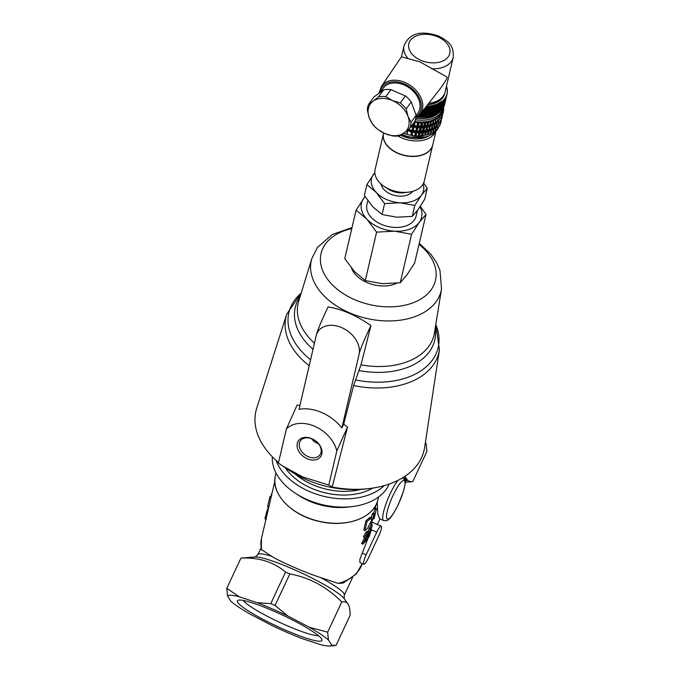 <?xml version="1.0" encoding="UTF-8"?>
<svg xmlns="http://www.w3.org/2000/svg" width="680" height="680" viewBox="0 0 680 680"><rect width="100%" height="100%" fill="white"/><g stroke="black" fill="none" stroke-linecap="round" stroke-linejoin="round"><path stroke-width="1.02" d="M299.404 443.113A12.027 8.729 -143.9 0 0 306.561 455.838A12.027 8.729 -143.9 0 0 319.923 454.886A12.027 8.729 -143.9 0 0 315.341 440.75A12.027 8.729 -143.9 0 0 300.483 440.733A12.027 8.729 -143.9 0 0 299.404 443.113M297.279 443.377A13.651 9.911 36.1 0 1 317.704 442.706A13.651 9.911 36.1 0 1 313.65 460.062A13.651 9.911 36.1 0 1 297.279 443.377M311.44 438.66A12.027 8.729 -143.9 0 0 318.537 443.819M243.304 600.457A42.517 5.678 -154.9 0 0 278.978 622.056A42.517 5.678 -154.9 0 0 318.401 635.638M237.72 602.404A46.673 6.231 25.1 0 1 238.119 600.262A46.673 6.231 25.1 0 1 282.285 614.992A46.673 6.231 25.1 0 1 321.87 639.498A46.673 6.231 25.1 0 1 284.189 629.553A46.673 6.231 25.1 0 1 237.72 602.404M381.438 86.343L401.455 56.814L419.866 61.821L446.819 76.959L447.177 77.63L446.139 79.858L441.515 86.98L420.045 114.461A23.885 17.34 -143.9 0 0 405.084 82.535A23.885 17.34 -143.9 0 0 381.438 86.343L379.117 93.151M431.536 68.791A25.262 16.609 -166.8 0 0 453.203 57.417L445.111 92.021A25.262 16.609 -166.8 0 1 428.808 103.249M427.618 104.771A25.262 16.609 13.2 0 0 444.771 93.466A25.262 16.609 13.2 0 0 444.796 93.364M444.95 92.641A25.262 16.609 -166.8 0 1 444.822 93.262A25.262 16.609 -166.8 0 1 427.788 104.558M380.23 92.327L383.299 88.111A21.335 15.487 36.1 0 1 409.666 88.153A21.335 15.487 36.1 0 1 417.792 113.228L416.109 115.541M409.538 128.571A23.86 17.323 36.1 0 0 411 122.332L408.008 116.416A22.457 16.303 36.1 0 0 392.462 100.581A22.457 16.303 36.1 0 0 373.065 101.218L368.815 103.989A23.86 17.323 36.1 0 0 367.361 110.219L369.214 117.7L372.207 123.615A23.86 17.323 36.1 0 0 378.089 129.608L384.761 133.535A22.457 16.303 36.1 0 1 369.214 117.7A22.457 16.303 36.1 0 1 373.065 101.218L378.454 96.891A23.86 17.323 36.1 0 1 385.789 96.645L392.462 100.581L400.274 102.952A23.86 17.323 36.1 0 1 406.155 108.936L411.264 101.915L416.118 115.311A23.86 17.323 36.1 0 1 414.655 121.541L409.538 128.571L404.158 132.897A22.457 16.303 36.1 0 1 384.761 133.535L392.572 135.906A23.86 17.323 36.1 0 0 399.908 135.66L404.158 132.897A22.457 16.303 36.1 0 0 408.008 116.416L406.155 108.936M378.454 96.891L383.571 89.871A23.86 17.323 36.1 0 1 390.906 89.624L405.39 95.922A23.86 17.323 36.1 0 1 411.264 101.915M368.815 103.989L373.932 96.968L383.571 89.871M411 122.332L416.118 115.311M400.274 102.952L405.39 95.922M385.789 96.645L390.906 89.624M424.243 123.471L423.666 125.944L424.235 125.91L425.195 121.796L424.243 123.471L422.858 121.967L421.898 126.081L423.666 125.944M421.013 123.573L420.435 126.046L421.056 126.106L422.025 121.983L421.013 123.573L419.33 121.932L418.37 126.055L420.435 126.046M417.579 123.386L417.001 125.859L417.46 125.987L418.421 121.873L417.579 123.386L415.361 121.507L414.392 125.63L417.001 125.859M414.451 121.831L413.593 125.494A610.325 124.381 113.6 0 1 413.296 125.332L413.763 122.774M412.054 125.12L413.296 125.332M443.853 106.913L443.488 108.451M443.853 109.2L443.377 111.24M442.731 109.591A26.954 17.723 -166.8 0 1 442.68 109.811A26.954 17.723 -166.8 0 1 442.323 111.044L443.445 111.418L442.867 113.892M442.323 111.044L442.136 111.834M442.637 113.534L442.085 111.656A26.954 17.723 -166.8 0 1 441.413 113.033L442.637 113.534L442.06 116.008M441.413 113.033L441.159 114.112M441.43 115.515L441.056 113.603A26.954 17.723 -166.8 0 1 440.121 114.877L441.43 115.515L440.852 117.989M440.121 114.877L439.764 116.424M438.489 116.56L439.85 117.334L439.271 119.807L437.521 120.683L438.489 116.56A26.954 17.723 -166.8 0 0 439.662 115.404L439.85 117.334M436.517 118.048L437.912 118.957L437.333 121.431L435.557 122.17L436.517 118.048A26.954 17.723 -166.8 0 0 437.92 117.036L437.912 118.957M434.248 119.323L435.659 120.369L435.081 122.842L433.287 123.445L434.248 119.323A26.954 17.723 -166.8 0 0 435.863 118.465L435.659 120.369M431.715 120.369L433.109 121.541L432.531 124.015L430.754 124.491L431.715 120.369A26.954 17.723 -166.8 0 0 433.508 119.671L433.109 121.541M428.961 121.168L430.312 122.459L429.734 124.933L427.992 125.281L428.961 121.168A26.954 17.723 -166.8 0 0 430.907 120.641L429.734 124.933M430.312 122.459L430.907 120.641M426.012 121.694L427.303 123.106L426.725 125.579L425.051 125.817L426.012 121.694A26.954 17.723 -166.8 0 0 428.085 121.355L426.725 125.579M427.303 123.106L428.085 121.355M412.012 125.18A26.954 17.723 13.2 0 0 413.593 125.494M411.468 125.927A26.954 17.723 13.2 0 0 413.398 126.319L412.437 130.441A26.954 17.723 13.2 0 1 408.425 129.514M407.643 130.169A26.954 17.723 13.2 0 0 407.932 130.254A26.954 17.723 13.2 0 0 412.241 131.266L411.281 135.38A26.954 17.723 13.2 0 1 406.971 134.368L410.983 135.218A610.325 124.381 113.6 0 0 411.281 135.38M403.665 133.255A26.954 17.723 13.2 0 0 406.971 134.368L407.932 130.254A2188.648 446.037 113.6 0 0 407.277 131.707L406.7 134.181A2188.648 446.037 113.6 0 0 406.971 134.368M440.156 118.405L440.002 119.051M439.892 118.567A26.954 17.723 -166.8 0 1 439.39 119.289M438.931 119.978L438.608 121.371M438.506 120.352A26.954 17.723 -166.8 0 1 437.333 121.507L436.364 125.621L438.115 124.746L438.506 120.352M436.764 121.975A26.954 17.723 -166.8 0 1 435.362 122.995L434.401 127.118L436.177 126.369L436.764 121.975M434.707 123.403A26.954 17.723 -166.8 0 1 433.092 124.27L432.131 128.393L433.925 127.781L434.707 123.403M432.352 124.61A26.954 17.723 -166.8 0 1 430.559 125.316L429.599 129.43L431.375 128.953L432.352 124.61M429.751 125.579A26.954 17.723 -166.8 0 1 427.805 126.106L426.836 130.228L428.578 129.871L429.751 125.579L428.578 129.871M426.929 126.293A26.954 17.723 -166.8 0 1 424.855 126.642L423.895 130.756L425.57 130.526L426.929 126.293L425.57 130.526M424.039 126.735L423.087 128.418L421.702 126.905A26.954 17.723 13.2 0 0 424.039 126.735L423.079 130.857A26.954 17.723 13.2 0 1 420.741 131.028L423.079 130.857M421.702 126.905L420.741 131.028M420.869 126.931L419.857 128.52L418.175 126.88A26.954 17.723 13.2 0 0 420.869 126.931L419.9 131.053A26.954 17.723 13.2 0 1 417.214 130.994L419.9 131.053M418.175 126.88L417.214 130.994M417.265 126.811L416.423 128.333L414.205 126.455A26.954 17.723 13.2 0 0 417.265 126.811L416.304 130.934A26.954 17.723 13.2 0 1 413.236 130.577L416.304 130.934M414.205 126.455L413.236 130.577M416.109 131.758L415.267 133.28L413.049 131.393A26.954 17.723 13.2 0 0 416.109 131.758L415.149 135.881A26.954 17.723 13.2 0 1 412.08 135.516L415.149 135.881M413.049 131.393L412.08 135.516M419.713 131.877L418.701 133.467L417.019 131.818A26.954 17.723 13.2 0 0 419.713 131.877L418.744 135.992A26.954 17.723 13.2 0 1 416.058 135.941L418.744 135.992M417.019 131.818L416.058 135.941M422.883 131.682L421.931 133.365L420.546 131.852A26.954 17.723 13.2 0 0 422.883 131.682L421.923 135.805A26.954 17.723 13.2 0 1 419.585 135.966L421.923 135.805M420.546 131.852L419.585 135.966M425.774 131.24A26.954 17.723 -166.8 0 1 423.7 131.58L422.739 135.703L424.422 135.464L425.774 131.24L424.422 135.464M428.596 130.526A26.954 17.723 -166.8 0 1 426.649 131.053L425.68 135.167L427.423 134.819L428.596 130.526L427.423 134.819M431.197 129.557A26.954 17.723 -166.8 0 1 429.411 130.254L428.442 134.376L430.219 133.9L431.197 129.557M433.551 128.35A26.954 17.723 -166.8 0 1 431.936 129.217L430.975 133.331L432.769 132.727L433.551 128.35M435.608 126.922A26.954 17.723 -166.8 0 1 434.205 127.942L433.245 132.056L435.022 131.316L435.608 126.922M437.35 125.29A26.954 17.723 -166.8 0 1 436.177 126.446L435.208 130.569L436.96 129.693L437.35 125.29M438.736 123.505A26.954 17.723 -166.8 0 1 438.235 124.228M437.775 124.916L437.452 126.31M439 123.352L438.846 123.998M415.361 121.507A26.954 17.723 13.2 0 0 418.421 121.873M414.392 125.63A26.954 17.723 13.2 0 0 417.46 125.987M419.33 121.932A26.954 17.723 13.2 0 0 422.025 121.983M418.37 126.055A26.954 17.723 13.2 0 0 421.056 126.106M422.858 121.967A26.954 17.723 13.2 0 0 425.195 121.796M421.898 126.081A26.954 17.723 13.2 0 0 424.235 125.91M423.087 128.418L422.51 130.892M419.857 128.52L419.279 130.994M416.423 128.333L415.846 130.806M413.398 126.319A610.325 124.381 113.6 0 0 412.717 127.806L412.139 130.28A610.325 124.381 113.6 0 0 412.437 130.441M412.717 127.806L411 126.556M408.127 129.43L412.139 130.28M442.697 114.146L442.221 116.186M442.289 116.365L441.711 118.838M441.481 118.481L440.904 120.955M440.274 120.462L439.696 122.935M437.333 121.507L438.693 122.272M435.362 122.995L436.756 123.904M433.092 124.27L434.503 125.307M430.559 125.316L431.953 126.48M427.805 126.106L429.156 127.398M424.855 126.642L426.148 128.053M421.931 133.365L421.353 135.83M418.701 133.467L418.124 135.932M415.267 133.28L414.69 135.745M412.241 131.266A610.325 124.381 113.6 0 0 411.561 132.753L410.983 135.218M411.561 132.753L407.932 130.254M407.277 131.707L406.385 131.18M403.138 132.982L406.7 134.181M441.541 119.094L441.065 121.125M441.133 121.312L440.555 123.777M440.325 123.42L439.748 125.894M439.118 125.4L438.54 127.874M436.177 126.446L437.537 127.219M434.205 127.942L435.6 128.843M431.936 129.217L433.347 130.254M429.411 130.254L430.797 131.427M426.649 131.053L428 132.345M423.7 131.58L425 132.999M426.368 106.377L431.069 106.046L436.016 104.779L443.164 100.597L445.697 97.469L447.117 93.916L447.363 90.091L446.361 86.666M444.558 104.839L447.117 93.916M444.363 105.468L446.964 94.528M444.133 106.08L446.777 95.141M443.879 106.683L446.556 95.735M443.589 107.278L446.301 96.322M443.275 107.856L446.021 96.9M442.918 108.426L445.697 97.469M442.544 108.978L445.349 98.022M442.127 109.514L444.975 98.566M441.685 110.041L444.567 99.093M441.218 110.551L444.125 99.611M440.725 111.044L443.658 100.104M440.198 111.52L443.164 100.597M439.646 111.979L440.087 111.979L442.637 101.065M439.067 112.421L439.535 112.43L442.094 101.516M438.464 112.846L438.957 112.871L441.515 101.949M437.827 113.254L438.353 113.288L440.912 102.374M437.172 113.636L437.725 113.688L440.283 102.773M436.5 114.002L437.07 114.07L439.629 103.156M435.795 114.35L436.398 114.435L438.948 103.522M435.072 114.673L435.693 114.784L438.252 103.861M434.333 114.98L434.971 115.107L437.529 104.193M417.384 117.036L426.743 117.206L434.231 115.413L436.781 104.499M418.37 117.181L418.642 115.991M419.152 115.49L418.82 116.909M419.313 117.274L419.942 114.597M420.469 113.917L419.755 116.994M421.192 117.376L420.274 117.334L421.32 112.837M421.821 112.192L420.682 117.053M422.118 117.402L421.226 117.385L422.679 111.087M423.155 110.483L421.608 117.087M422.152 117.419L424.031 109.361M424.473 108.8L422.535 117.105M423.087 117.419L425.365 107.653M425.774 107.126L423.445 117.096M424.014 117.402L426.564 106.479M426.904 106.148L424.354 117.062M424.932 117.359L427.482 106.437M427.805 106.097L425.255 117.011M425.841 117.291L428.392 106.377M428.697 106.02L426.148 116.934M426.743 117.206L429.293 106.284M429.582 105.918L427.031 116.832M427.635 117.096L430.185 106.173M430.449 105.799L427.899 116.713M428.51 116.96L431.069 106.046M431.307 105.655L428.757 116.578M429.377 116.807L431.927 105.884M432.149 105.493L429.599 116.407M430.227 116.629L432.777 105.706M432.981 105.306L430.423 116.22M431.06 116.424L433.619 105.51M433.789 105.103L431.239 116.017M431.885 116.204L434.435 105.29M434.588 104.873L432.038 115.787M432.684 115.966L435.234 105.043M435.37 104.627L432.811 115.541M433.466 115.702L436.016 104.779M436.127 104.354L433.576 115.269M447.1 93.9L447.244 93.296M447.193 93.245L447.329 92.659M447.253 92.591L447.389 92.029M447.287 91.936L447.414 91.383M447.279 91.273L447.406 90.737M447.236 90.61L447.363 90.091M447.168 89.947L447.287 89.437M447.058 89.284L447.177 88.782M446.921 88.621L447.032 88.128M446.752 87.958L446.862 87.474M446.539 87.295L446.649 86.819M383.503 133.56L375.105 169.507A25.262 16.609 13.2 0 0 384.387 186.558L388.05 188.972A16.847 11.075 13.2 0 0 404.082 192.72L408.425 192.177A25.262 16.609 13.2 0 0 424.311 181.007L432.709 145.061A25.262 16.609 -166.8 0 1 404.328 155.49A25.262 16.609 -166.8 0 1 383.503 133.56A25.262 16.609 -166.8 0 1 383.528 133.458M412.59 191.352A16.847 11.075 -166.8 0 1 394.969 195.517A16.847 11.075 -166.8 0 1 381.021 183.974M392.87 150.433A25.126 16.515 13.2 0 0 392.904 150.45A25.126 16.515 13.2 0 0 416.806 156.043A25.126 16.515 13.2 0 0 416.84 156.034M383.63 133.017L383.554 133.356A25.262 16.609 13.2 0 0 392.844 150.416A25.262 16.609 13.2 0 0 416.874 156.034A25.262 16.609 13.2 0 0 432.76 144.857L435.923 131.351M384.387 186.558A25.262 16.609 13.2 0 0 408.425 192.177M428.383 136.272A23.86 15.691 -166.8 0 1 400.673 135.226M397.919 135.992A25.262 16.609 13.2 0 0 434.435 133.637A25.262 16.609 13.2 0 0 435.583 131.707M417.435 210.443L416.126 216.028A25.262 16.609 -166.8 0 1 387.745 226.449A25.262 16.609 -166.8 0 1 366.92 204.527L367.82 200.685M374.841 172.78A26.673 17.535 13.2 0 0 373.541 174.309A26.673 17.535 13.2 0 0 376.168 192.363A26.673 17.535 13.2 0 0 400.12 202.784A26.673 17.535 13.2 0 0 421.447 195.151A26.673 17.535 13.2 0 0 423.096 184.059M366.894 184.62L364.344 195.543L372.793 206.78L382.067 214.523L396.746 217.201L412.25 216.385L418.081 209.567L424.719 199.266L427.269 188.343L421.447 195.151L414.8 205.462L400.12 202.784L384.616 203.6L376.168 192.363L366.894 184.62L374.833 172.601M423.649 182.988L427.269 188.343M382.067 214.523L384.616 203.6M412.25 216.385L414.8 205.462M396.882 283.195A28.076 18.454 -166.8 0 1 351.5 268.115M365.067 196.665A30.88 20.306 13.2 0 0 363.791 198.212A30.88 20.306 13.2 0 0 366.826 219.104A30.88 20.306 13.2 0 0 394.561 231.175A30.88 20.306 13.2 0 0 419.262 222.343A30.88 20.306 13.2 0 0 420.027 206.771M356.099 210.145L344.769 258.621L354.552 271.635L365.279 280.594L382.287 283.696L400.24 282.752L406.98 274.865L414.673 262.93L426.003 214.455L419.262 222.343L411.57 234.277L394.561 231.175L376.609 232.118L366.826 219.104L356.099 210.145L365.007 196.579M420.342 206.304L426.003 214.455M411.57 234.277L400.24 282.752M376.609 232.118L365.279 280.594M282.489 465.885L278.4 463.106L286.382 428.986A30.506 22.142 36.1 0 1 314.78 426.334A30.506 22.142 36.1 0 1 336.804 450.925L328.831 485.035L302.923 477.037L282.489 465.885L290.113 470.9A80.707 53.066 13.2 0 0 306.365 479.655A80.707 53.066 13.2 0 0 366.902 488.852L369.801 488.495A86.334 56.763 13.2 0 0 424.635 447.414L439.425 349.877L435.787 324.547M316.183 335.809A23.86 17.323 36.1 0 1 341.708 327.624A23.86 17.323 36.1 0 1 359.048 354.458L341.87 427.966A38.607 28.033 36.1 0 0 299.004 409.317L316.183 335.809C317.203 331.041 321.164 321.419 328.075 306.952C341.878 309.077 356.167 315.291 370.94 325.593L360.969 364.871L353.6 385.551L343.697 424.201L347.556 427.006L336.804 450.925M419.024 244.332A58.769 38.641 -166.8 0 1 423.971 296.93A58.769 38.641 -166.8 0 1 348.389 296.633A58.769 38.641 -166.8 0 1 325.499 243.958A58.769 38.641 -166.8 0 1 351.781 228.607M341.87 427.966L343.697 424.201M286.382 428.986L297.126 405.067L299.914 405.407M328.831 485.035L332.171 487.016A86.334 56.763 13.2 0 0 369.801 488.495M347.556 427.006L332.171 487.016M309.188 365.738A78.523 51.629 13.2 0 1 286.705 314.177L256.725 408.17A86.334 56.763 13.2 0 0 278.545 462.519M359.048 354.458C360.069 349.69 364.029 340.068 370.94 325.593M372.767 488.079A54.74 35.989 -166.8 0 1 311.491 488.291A54.74 35.989 -166.8 0 1 285.251 467.704M276.029 460.335A60.358 39.686 13.2 0 0 324.624 496.502A60.358 39.686 13.2 0 0 384.208 485.622M425.382 442.442L426.113 443.598L426.896 451.427L412.751 481.618L411.315 481.831L407.218 480.445A23.86 4.811 -66.5 0 0 406.266 478.337A23.86 4.811 -66.5 0 0 405.841 478.261L404.362 477.896L406.232 480.862A23.86 4.811 113.5 0 0 405.654 478.21M239.148 596.734A57.553 7.684 -154.9 0 0 227.579 596.113L226.797 588.293L239.148 596.734L257.168 602.692L270.759 603.627L285.549 572.058C273.547 561.901 258.672 557.243 240.941 558.093L255.196 556.988A50.532 6.749 25.1 0 1 301.886 573.146A50.532 6.749 25.1 0 1 344.182 598.681L348.083 604.104C346.885 602.055 344.794 601.341 341.802 601.97C326.808 586.883 309.485 577.533 289.841 573.92L285.549 572.058M328.44 639.99A57.553 7.684 -154.9 0 0 309.23 627.215L327.658 632.162L328.44 639.99L331.695 645.159A57.553 7.684 -154.9 0 1 329.553 646A57.553 7.684 -154.9 0 1 320.135 644.538L302.107 638.579A57.553 7.684 -154.9 0 1 271.328 625.192L250.053 614.057A57.553 7.684 -154.9 0 1 230.843 601.29L227.579 596.113M270.759 603.627L275.051 605.498L287.946 616.08L309.23 627.215M287.946 616.08A57.553 7.684 -154.9 0 0 257.168 602.692M364.913 530.646L363.808 529.941L365.967 520.676A51.935 34.145 13.2 0 0 368.399 518.602L370.226 517.284L371.45 517.88L371.467 520.557L367.523 528.411L364.913 530.646L367.072 521.381L371.526 517.905L370.328 517.336M268.685 507.79L267.818 508.631L266.237 513.162L267.308 513.494M266.466 513.23L265.251 517.284C264.8 519.129 264.936 519.367 265.65 517.998M402.62 477.776L405.186 480.42C405.85 479.952 405.288 483.573 403.486 491.283L398.471 504.186C388.356 524.764 385.781 520.2 383.699 520.565L379.559 518.772L377.782 513.596L377.247 501.985M338.207 583.414A51.935 34.145 -166.8 0 0 362.219 563.575L356.413 573.861L343.247 583.032L338.207 583.414L320.526 577.541C304.776 572.552 278.469 560.813 271.515 556.223L261.298 549.448L261.486 538.415L274.856 481.202M272.315 456.764A60.358 39.686 13.2 0 0 295.137 493.102L298.486 495.312A52.64 34.603 13.2 0 0 348.568 507.025L352.554 506.532A60.358 39.686 13.2 0 0 389.122 484.075M331.695 645.159L336.013 645.439L350.157 615.247C350.055 609.696 349.367 605.99 348.083 604.104M271.192 496.91L270.07 496.57L269.697 497.59L267.537 506.863L268.778 507.204M272.272 492.286L270.623 496.74M270.946 497.938L269.697 497.59M363.842 564.281A8.424 1.7 -66.5 0 1 366.12 554.829L376.737 532.159A8.424 1.7 -66.5 0 1 381.183 526.159A8.424 1.7 -66.5 0 1 378.913 535.602L368.288 558.28A8.424 1.7 -66.5 0 1 363.842 564.281L359.958 562.572L359.83 559.512L368.279 537.6L368.237 536.443L368.892 535.398L369.342 535.704L370.694 531.794L370.353 531.343L368.806 534.327L370.396 528.853L372.402 525.037L370.727 530.086C371.433 528.726 371.569 528.913 371.152 530.655L369.129 536.63C368.305 537.99 368.007 537.923 368.237 536.443L367.404 536.095M371.356 517.82L372.215 514.131A51.935 34.145 13.2 0 0 372.844 513.154L374.136 513.655L374.442 516.851L376.499 508.555L374.332 517.82L373.94 518.917L373.626 515.721L371.322 523.932L374.136 513.655M373.779 513.519L374.799 509.175A51.935 34.145 13.2 0 0 375.148 508.181L376.499 508.555M362.746 544.229L367.82 533.962L367.047 533.647L364.463 537.455L367.285 532.687L368.458 531.845L368.534 533.103L364.208 542.053L367.225 538.73L366.971 539.827L362.746 544.229L361.607 543.549L364.964 537.072M364.463 537.455L363.315 536.784L366.087 532.066L367.243 531.275L368.492 531.862M368.271 537.6L366.945 537.03M368.109 535.083L368.5 534.2M368.144 531.7L369.113 528.335A51.935 34.145 13.2 0 0 371.067 524.62L372.402 525.037M370.379 529.966L370.727 530.086C371.433 528.726 371.569 528.913 371.152 530.655M370.2 531.633L370.694 531.794L370.353 531.343M367.897 534.998L368.875 535.534M369.113 528.335L370.396 528.853M368.245 534.089L368.806 534.327M367.081 533.613L367.82 533.962L367.047 533.647M366.274 538.305L367.225 538.73M361.896 542.665L363.035 543.346M370.532 523.6L371.322 523.932M372.954 518.619L373.94 518.917M374.799 509.175L376.142 509.575M372.215 514.131L373.49 514.667M365.967 520.676L367.072 521.381M406.232 480.862L407.218 480.445M226.797 588.293L240.941 558.093M327.658 632.162L341.802 601.97M275.051 605.498L289.841 573.92M405.17 476.144L405.841 478.261M295.137 493.102A60.358 39.686 13.2 0 0 352.554 506.532M379.942 92.54A22.763 16.524 36.1 0 1 404.455 83.972A22.763 16.524 36.1 0 1 420.274 100.224A22.763 16.524 36.1 0 1 416.015 116.934M408.127 58.608A25.262 16.609 -166.8 0 1 403.997 45.917C410.457 30.056 425.825 31.807 438.804 36.108C447.134 40.8 454.291 44.498 453.203 57.417M437.844 36.873A21.054 13.846 -166.8 0 1 441.43 61.557A21.054 13.846 -166.8 0 1 408.68 47.311A21.054 13.846 -166.8 0 1 437.844 36.873M401.923 134.453A26.954 17.723 13.2 0 0 438.065 128.163M442.68 109.811L443.012 108.409A26.954 17.723 -166.8 0 1 415.412 119.706M438.804 112.863A25.831 16.983 -166.8 0 1 438.362 113.279M438.345 113.288A25.831 16.983 -166.8 0 1 415.82 118.158M352.01 227.63L332.214 234.541L317.483 247.35L311.848 258.536A66.674 43.834 13.2 0 0 366.265 318.333A66.674 43.834 13.2 0 0 441.55 288.856L434.435 332.92A69.776 45.874 -166.8 0 1 360.969 364.871M314.466 343.162A69.776 45.874 -166.8 0 1 298.69 301.197L311.848 258.536M353.6 385.551A78.523 51.629 13.2 0 0 439.425 349.877M359.091 370.583A71.638 47.098 13.2 0 0 435.225 328.024M300.152 296.446A71.638 47.098 13.2 0 0 313.029 349.308M310.59 359.745A76.67 50.405 -166.8 0 1 301.18 293.131M435.778 324.598A76.67 50.405 -166.8 0 1 355.445 379.933M295.128 474.002A54.74 35.989 13.2 0 0 312.35 484.585A54.74 35.989 13.2 0 0 361.029 489.404M398.454 504.092A21.054 4.25 -66.5 0 1 386.716 513.995A21.054 4.25 -66.5 0 1 402.05 481.262A21.054 4.25 -66.5 0 1 398.454 504.092M397.919 480.369A23.86 4.811 113.5 0 0 385.909 504.092A23.86 4.811 113.5 0 0 383.699 520.565M352.529 577.541L344.284 595.144A47.727 6.375 -154.9 0 0 320.526 577.541M271.515 556.223A47.727 6.375 -154.9 0 0 257.848 554.65L261.043 547.833M294.865 511.113A52.36 34.425 13.2 0 0 344.811 522.784M275.459 475.541C270.512 493.535 291.482 515.508 319.065 521.373C346.264 528.122 374.45 517.701 377.978 499.502A52.64 34.603 -166.8 0 1 318.844 521.22A52.64 34.603 -166.8 0 1 275.459 475.541L276.046 473.025M261.791 550.171A51.935 34.145 -166.8 0 1 261.486 538.415M268.396 508.835L267.818 508.631M266.348 517.625L265.251 517.284M366.087 532.066L367.285 532.687M364.14 538.526L365.322 539.163M369.512 517.59L370.71 518.211M368.399 518.602L369.572 519.248M366.12 554.829L362.321 553.18M376.737 532.159L371.331 529.805M415.846 118.014L420.045 114.461M401.447 56.831L403.997 45.917M438.09 128.146L435.854 131.418L432.174 134.428L426.292 136.952L408.544 137.045L401.548 134.691M417.35 117.062L420.257 117.334M422.17 117.402L423.036 117.394M423.113 117.394L423.954 117.368M424.048 117.368L424.855 117.317M424.975 117.308L425.748 117.249M425.892 117.232L426.632 117.156M426.802 117.13L427.499 117.036M427.695 117.002L428.349 116.9M428.578 116.858L429.19 116.739M429.445 116.68L430.015 116.552M430.296 116.484L430.822 116.348M431.128 116.271L431.622 116.127M431.945 116.025L432.387 115.881M286.705 314.177L301.189 293.089M441.55 288.856L439.952 270.308L436.611 262.667L430.848 254.226L419.254 243.347M377.375 524.501L379.975 518.95M377.978 499.502L378.565 496.987M257.848 554.65L255.136 556.996M344.284 595.144L344.216 598.731M265.038 518.891L266.373 519.325M371.365 524.713L371.662 523.413M375.224 508.206L376.006 504.849M371.339 529.193L370.005 528.768M381.183 526.159L372.113 522.215M329.553 646L334.577 645.652M405.28 482.248L411.315 481.831"/></g></svg>
